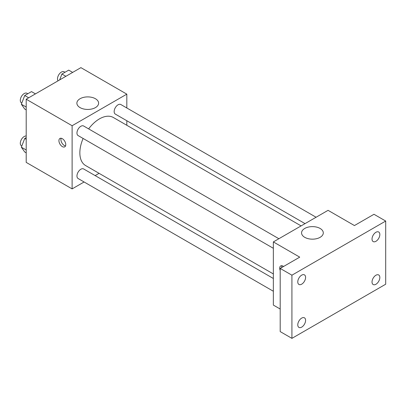 <?xml version="1.0" encoding="UTF-8"?>
<svg xmlns="http://www.w3.org/2000/svg" width="406" height="406" viewBox="0 0 406 406"><rect width="100%" height="100%" fill="white"/><g stroke="black" fill="none" stroke-linecap="round" stroke-linejoin="round"><path stroke-width="0.61" d="M84.093 181.984L72.116 188.902L26.202 162.39L26.202 99.221L80.906 67.64L126.819 94.146L126.819 107.981M99.079 173.332L95.146 175.6M83.113 138.461A27.74 16.017 120 0 0 79.85 152.849A27.74 16.017 120 0 0 85.595 165.546L273.355 273.948M301.1 225.898L113.34 117.496A27.74 16.017 120 0 0 88.64 128.89M126.819 120.739L126.819 125.281M72.116 188.902L72.116 125.728L126.819 94.146M316.081 217.251L120.831 104.52A5.527 3.192 120 0 0 116.573 106.002A5.527 3.192 120 0 0 114.162 111.564A5.527 3.192 120 0 0 115.304 114.091L305.033 223.63M273.355 278.491L83.631 168.952A5.527 3.192 120 0 0 79.373 170.434A5.527 3.192 120 0 0 76.962 175.996A5.527 3.192 120 0 0 78.104 178.523L273.355 291.254M273.355 248.299L78.104 135.568A5.527 3.192 -60 0 1 78.104 129.189A5.527 3.192 -60 0 1 83.631 125.997L278.881 238.728M72.116 125.728L26.202 99.221M80.063 107.605A10.866 6.273 180 0 1 76.876 103.17A10.866 6.273 180 0 1 87.747 96.897A10.866 6.273 180 0 1 98.612 103.17A10.866 6.273 180 0 1 91.903 108.965A10.866 6.273 180 0 1 80.063 107.605M65.767 144.627A4.836 2.791 60 0 1 64.762 146.84A4.836 2.791 60 0 1 59.926 144.049A4.836 2.791 60 0 1 59.926 138.461A4.836 2.791 60 0 1 63.656 139.76A4.836 2.791 60 0 1 65.767 144.627M65.539 145.906A4.836 2.791 60 0 1 61.9 142.912A4.836 2.791 60 0 1 61.123 138.258M280.196 309.032L273.355 305.084L273.355 241.915L328.063 210.333L354.438 225.558L373.977 214.282L385.7 221.047L385.7 284.215L291.919 338.36L280.196 331.595L280.196 268.427L299.735 257.145L273.355 241.915M291.919 338.36L291.919 275.192L280.196 268.427M291.919 275.192L385.7 221.047M304.749 237.327A10.866 6.273 180 0 1 301.567 232.892A10.866 6.273 180 0 1 312.432 226.619A10.866 6.273 180 0 1 323.298 232.892A10.866 6.273 180 0 1 316.589 238.687A10.866 6.273 180 0 1 304.749 237.327M280.196 270.457A4.836 2.791 60 0 1 280.708 265.93A4.836 2.791 60 0 1 283.581 266.468M281.708 267.554A4.836 2.791 60 0 1 281.901 265.722M375.931 241.306A5.527 3.192 -60 0 1 373.17 241.58A5.527 3.192 -60 0 1 372.322 237.155A5.527 3.192 -60 0 1 375.931 232.283A5.527 3.192 -60 0 1 378.697 232.009A5.527 3.192 -60 0 1 379.539 236.439A5.527 3.192 -60 0 1 375.931 241.306M301.688 284.17A5.527 3.192 -60 0 1 298.923 284.444A5.527 3.192 -60 0 1 298.075 280.018A5.527 3.192 -60 0 1 301.688 275.146A5.527 3.192 -60 0 1 304.449 274.872A5.527 3.192 -60 0 1 305.297 279.303A5.527 3.192 -60 0 1 301.688 284.17M301.688 327.129A5.527 3.192 -60 0 1 298.923 327.403A5.527 3.192 -60 0 1 298.075 322.973A5.527 3.192 -60 0 1 301.688 318.101A5.527 3.192 -60 0 1 304.449 317.827A5.527 3.192 -60 0 1 305.297 322.257A5.527 3.192 -60 0 1 301.688 327.129M375.931 284.261A5.527 3.192 -60 0 1 373.17 284.535A5.527 3.192 -60 0 1 372.322 280.11A5.527 3.192 -60 0 1 375.931 275.238A5.527 3.192 -60 0 1 378.697 274.963A5.527 3.192 -60 0 1 379.539 279.394A5.527 3.192 -60 0 1 375.931 284.261M26.202 109.899L24.73 109.052L21.345 104.235L24.73 95.511L31.501 91.604L35.444 93.882M26.202 107.037L21.345 104.235M28.679 97.79L24.73 95.511M27.781 93.75L26.969 93.284A5.527 3.192 120 0 0 22.711 94.765A5.527 3.192 120 0 0 20.3 100.328A5.527 3.192 120 0 0 21.447 102.855L21.802 103.063M59.652 79.906L61.93 74.034L68.7 70.126L72.649 72.405M65.879 76.313L61.93 74.034M64.98 72.273L64.173 71.806A5.527 3.192 120 0 0 59.91 73.288A5.527 3.192 120 0 0 57.5 78.85A5.527 3.192 120 0 0 58.048 80.835M26.202 152.854L24.73 152.006L21.345 147.19L24.73 138.466L26.202 137.619M26.202 149.992L21.345 147.19M26.202 139.319L24.73 138.466M26.202 135.995A5.527 3.192 120 0 0 22.274 138.223A5.527 3.192 120 0 0 20.3 143.282A5.527 3.192 120 0 0 21.447 145.815L21.802 146.018"/></g></svg>
